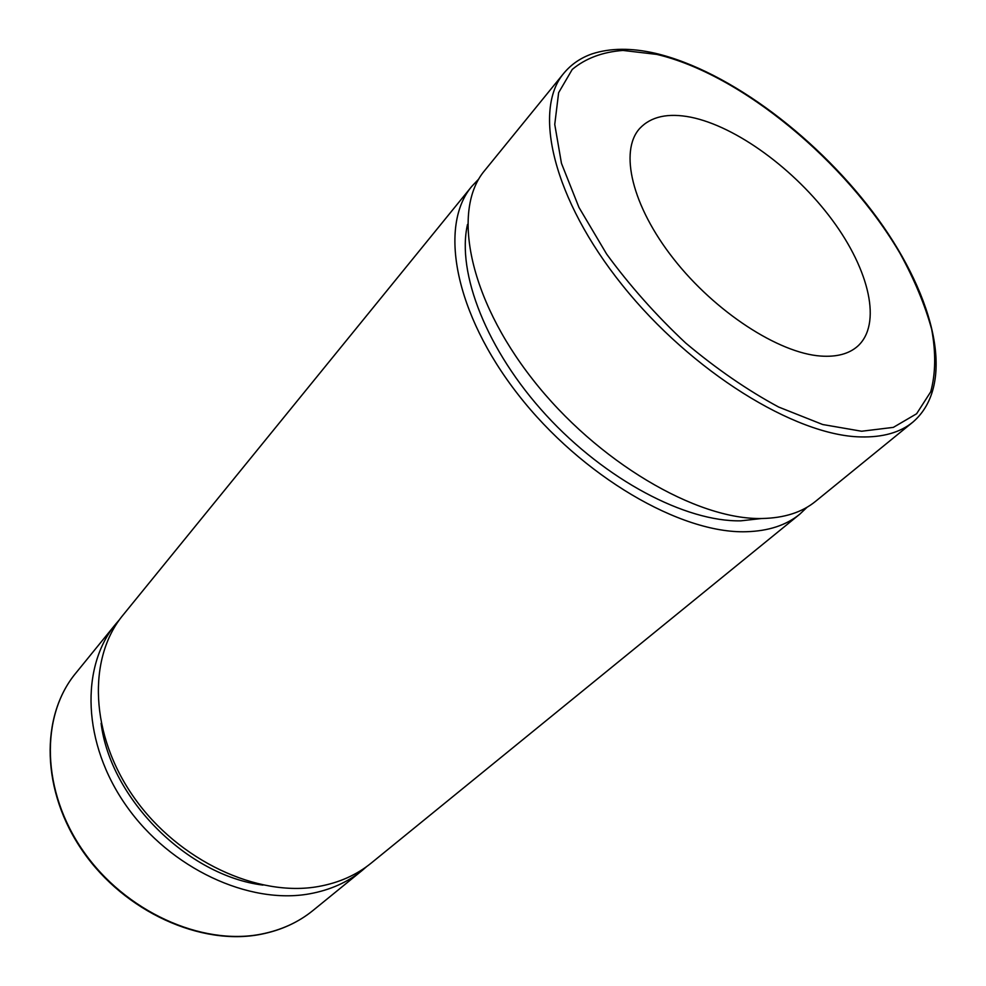<?xml version="1.0" encoding="UTF-8"?>
<svg xmlns="http://www.w3.org/2000/svg" width="986" height="986" viewBox="0 0 986 986"><rect width="100%" height="100%" fill="white"/><g stroke="black" fill="none" stroke-linecap="round" stroke-linejoin="round"><path stroke-width="1.48" d="M820.734 356.057C778.657 353.124 715.158 311.933 673.586 258.85C631.829 205.803 619.183 151.043 639.692 128.476C650.97 116.484 668.027 112.737 690.878 117.211C736.517 126.516 794.876 169.518 832.159 219.878C869.467 270.164 882.174 324.234 857.586 346.296C848.884 353.912 836.609 357.166 820.734 356.057M912.863 422.131L815.545 501.356C802.136 512.301 784.363 518.02 762.24 518.5C696.794 520.214 596.912 461.695 532.674 379.4C468.153 297.168 451.724 209.463 484.644 170.578L563.844 73.223C532.465 110.038 553.072 198.913 622.376 285.213C691.383 371.586 795.234 435.639 860.618 436.921C882.716 437.464 900.132 432.534 912.863 422.131C956.531 384.614 935.246 298.006 877.971 218.978C820.303 139.704 730.01 70.955 655.394 53.306C631.434 47.796 610.383 47.969 592.241 53.823C580.791 57.767 571.325 64.238 563.844 73.223M761.71 518.5L740.868 520.83C685.664 521.976 605.552 479.96 546.133 415.155C486.653 350.375 456.419 272.567 467.524 224.401M807.14 507.186L799.72 514.236C786.224 525.255 768.414 531.084 746.303 531.725C680.87 533.882 581.654 476.25 518.18 394.61C454.41 313.055 438.634 225.584 471.776 186.391L478.814 178.971M799.72 514.236L371.217 863.083C356.575 874.989 339.011 882.803 318.527 886.488C257.851 897.543 178.503 860.766 134.207 797.736C89.677 734.804 87.483 657.872 123.077 615.017L471.776 186.391M366.669 866.583L362.306 870.342C347.664 882.248 330.137 890.062 309.715 893.797C249.211 904.963 170.319 868.567 126.393 805.944C82.232 743.407 80.248 666.77 115.818 623.928L119.565 619.578M262.954 885.095C187.55 875.778 110.432 798.697 101.102 723.293M861.616 431.239L893.353 427.369L916.598 413.775L930.722 391.812C935.652 373.595 935.973 352.766 931.684 329.324C924.967 304.921 914.441 279.667 900.132 253.55C846.469 161.753 741.373 74.307 656.713 54.39L622.942 50.434C602.52 51.975 585.622 58.31 572.237 69.439L558.631 92.684L554.748 124.409L561.453 163.306L578.942 207.38L606.612 254.043C629.647 285.533 655.998 315.187 685.677 343.017C716.44 368.863 747.413 390.197 778.607 407.021L822.694 424.522L861.616 431.239M261.043 934.161C281.109 930.217 298.438 922.329 313.018 910.46C298.29 922.428 280.837 930.39 260.649 934.346C200.971 946.129 124.766 911.816 82.984 851.497C40.981 791.29 40.069 716.28 75.712 673.241C40.303 715.935 41.19 790.834 83.317 851.164C125.222 911.594 201.6 945.919 261.043 934.161M362.306 870.342L313.018 910.46M115.818 623.928L75.712 673.241"/></g></svg>
